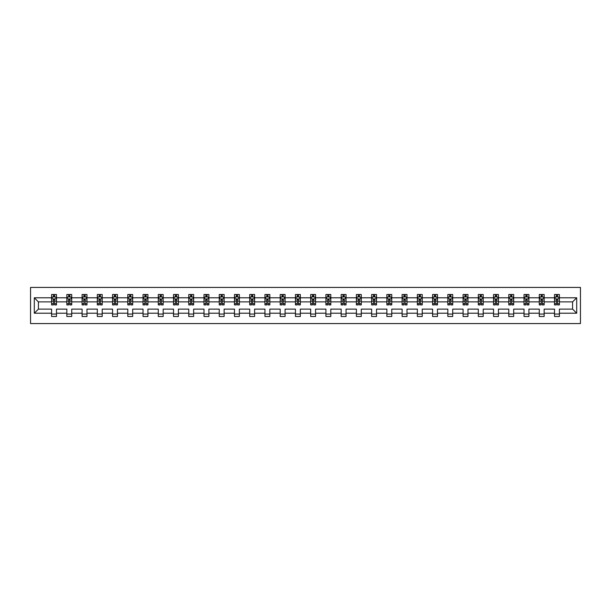 <?xml version="1.0" encoding="UTF-8"?>
<svg xmlns="http://www.w3.org/2000/svg" width="611" height="611" viewBox="0 0 611 611"><rect width="100%" height="100%" fill="white"/><g stroke="black" fill="none" stroke-linecap="round" stroke-linejoin="round"><path stroke-width="0.92" d="M30.55 323.57L580.45 323.57L580.45 287.43L30.55 287.43L30.55 323.57M559.401 313.214L559.401 309.113L572.583 309.113L576.692 313.214L559.401 313.214L559.401 316.49L554.513 316.49L554.513 313.214L544.157 313.214L544.157 316.49L539.276 316.49L539.276 313.214L528.92 313.214L528.92 316.49L524.032 316.49L524.032 313.214L513.675 313.214L513.675 316.49L508.795 316.49L508.795 313.214L498.439 313.214L498.439 316.49L493.551 316.49L493.551 313.214L483.202 313.214L483.202 316.49L478.314 316.49L478.314 313.214L467.957 313.214L467.957 316.49L463.077 316.49L463.077 313.214L452.72 313.214L452.72 316.49L447.832 316.49L447.832 313.214L437.484 313.214L437.484 316.49L432.596 316.49L432.596 313.214L422.239 313.214L422.239 316.49L417.359 316.49L417.359 313.214L407.002 313.214L407.002 316.49L402.114 316.49L402.114 313.214L391.758 313.214L391.758 316.49L386.878 316.49L386.878 313.214L376.521 313.214L376.521 316.49L371.633 316.49L371.633 313.214L361.284 313.214L361.284 316.49L356.396 316.49L356.396 313.214L346.04 313.214L346.04 316.49L341.159 316.49L341.159 313.214L330.803 313.214L330.803 316.49L325.915 316.49L325.915 313.214L315.559 313.214L315.559 316.49L310.678 316.49L310.678 313.214L300.322 313.214L300.322 316.49L295.441 316.49L295.441 313.214L285.085 313.214L285.085 316.49L280.197 316.49L280.197 313.214L269.841 313.214L269.841 316.49L264.96 316.49L264.96 313.214L254.604 313.214L254.604 316.49L249.716 316.49L249.716 313.214L239.367 313.214L239.367 316.49L234.479 316.49L234.479 313.214L224.122 313.214L224.122 316.49L219.242 316.49L219.242 313.214L208.886 313.214L208.886 316.49L203.998 316.49L203.998 313.214L193.641 313.214L193.641 316.49L188.761 316.49L188.761 313.214L178.404 313.214L178.404 316.49L173.516 316.49L173.516 313.214L163.168 313.214L163.168 316.49L158.28 316.49L158.28 313.214L147.923 313.214L147.923 316.49L143.043 316.49L143.043 313.214L132.686 313.214L132.686 316.49L127.798 316.49L127.798 313.214L117.449 313.214L117.449 316.49L112.561 316.49L112.561 313.214L102.205 313.214L102.205 316.49L97.325 316.49L97.325 313.214L86.968 313.214L86.968 316.49L82.08 316.49L82.08 313.214L71.724 313.214L71.724 316.49L66.843 316.49L66.843 313.214L56.487 313.214L56.487 316.49L51.599 316.49L51.599 313.214L34.308 313.214L34.308 297.786L51.599 297.786L51.599 294.51L56.487 294.51L56.487 297.786L66.843 297.786L66.843 294.51L71.724 294.51L71.724 297.786L82.08 297.786L82.08 294.51L86.968 294.51L86.968 297.786L97.325 297.786L97.325 294.51L102.205 294.51L102.205 297.786L112.561 297.786L112.561 294.51L117.449 294.51L117.449 297.786L127.798 297.786L127.798 294.51L132.686 294.51L132.686 297.786L143.043 297.786L143.043 294.51L147.923 294.51L147.923 297.786L158.28 297.786L158.28 294.51L163.168 294.51L163.168 297.786L173.516 297.786L173.516 294.51L178.404 294.51L178.404 297.786L188.761 297.786L188.761 294.51L193.641 294.51L193.641 297.786L203.998 297.786L203.998 294.51L208.886 294.51L208.886 297.786L219.242 297.786L219.242 294.51L224.122 294.51L224.122 297.786L234.479 297.786L234.479 294.51L239.367 294.51L239.367 297.786L249.716 297.786L249.716 294.51L254.604 294.51L254.604 297.786L264.96 297.786L264.96 294.51L269.841 294.51L269.841 297.786L280.197 297.786L280.197 294.51L285.085 294.51L285.085 297.786L295.441 297.786L295.441 294.51L300.322 294.51L300.322 297.786L310.678 297.786L310.678 294.51L315.559 294.51L315.559 297.786L325.915 297.786L325.915 294.51L330.803 294.51L330.803 297.786L341.159 297.786L341.159 294.51L346.04 294.51L346.04 297.786L356.396 297.786L356.396 294.51L361.284 294.51L361.284 297.786L371.633 297.786L371.633 294.51L376.521 294.51L376.521 297.786L386.878 297.786L386.878 294.51L391.758 294.51L391.758 297.786L402.114 297.786L402.114 294.51L407.002 294.51L407.002 297.786L417.359 297.786L417.359 294.51L422.239 294.51L422.239 297.786L432.596 297.786L432.596 294.51L437.484 294.51L437.484 297.786L447.832 297.786L447.832 294.51L452.72 294.51L452.72 297.786L463.077 297.786L463.077 294.51L467.957 294.51L467.957 297.786L478.314 297.786L478.314 294.51L483.202 294.51L483.202 297.786L493.551 297.786L493.551 294.51L498.439 294.51L498.439 297.786L508.795 297.786L508.795 294.51L513.675 294.51L513.675 297.786L524.032 297.786L524.032 294.51L528.92 294.51L528.92 297.786L539.276 297.786L539.276 294.51L544.157 294.51L544.157 297.786L554.513 297.786L554.513 294.51L559.401 294.51L559.401 297.786L576.692 297.786L576.692 313.214M554.513 297.786L554.513 301.887L544.157 301.887L544.157 297.786M544.157 313.214L544.157 309.113L554.513 309.113L554.513 313.214M539.276 297.786L539.276 301.887L528.92 301.887L528.92 297.786M528.92 313.214L528.92 309.113L539.276 309.113L539.276 313.214M524.032 297.786L524.032 301.887L513.675 301.887L513.675 297.786M513.675 313.214L513.675 309.113L524.032 309.113L524.032 313.214M508.795 297.786L508.795 301.887L498.439 301.887L498.439 297.786M498.439 313.214L498.439 309.113L508.795 309.113L508.795 313.214M493.551 297.786L493.551 301.887L483.202 301.887L483.202 297.786M483.202 313.214L483.202 309.113L493.551 309.113L493.551 313.214M478.314 297.786L478.314 301.887L467.957 301.887L467.957 297.786M467.957 313.214L467.957 309.113L478.314 309.113L478.314 313.214M463.077 297.786L463.077 301.887L452.72 301.887L452.72 297.786M452.72 313.214L452.72 309.113L463.077 309.113L463.077 313.214M447.832 297.786L447.832 301.887L437.484 301.887L437.484 297.786M437.484 313.214L437.484 309.113L447.832 309.113L447.832 313.214M432.596 297.786L432.596 301.887L422.239 301.887L422.239 297.786M422.239 313.214L422.239 309.113L432.596 309.113L432.596 313.214M417.359 297.786L417.359 301.887L407.002 301.887L407.002 297.786M407.002 313.214L407.002 309.113L417.359 309.113L417.359 313.214M402.114 297.786L402.114 301.887L391.758 301.887L391.758 297.786M391.758 313.214L391.758 309.113L402.114 309.113L402.114 313.214M386.878 297.786L386.878 301.887L376.521 301.887L376.521 297.786M376.521 313.214L376.521 309.113L386.878 309.113L386.878 313.214M371.633 297.786L371.633 301.887L361.284 301.887L361.284 297.786M361.284 313.214L361.284 309.113L371.633 309.113L371.633 313.214M356.396 297.786L356.396 301.887L346.04 301.887L346.04 297.786M346.04 313.214L346.04 309.113L356.396 309.113L356.396 313.214M341.159 297.786L341.159 301.887L330.803 301.887L330.803 297.786M330.803 313.214L330.803 309.113L341.159 309.113L341.159 313.214M325.915 297.786L325.915 301.887L315.559 301.887L315.559 297.786M315.559 313.214L315.559 309.113L325.915 309.113L325.915 313.214M310.678 297.786L310.678 301.887L300.322 301.887L300.322 297.786M300.322 313.214L300.322 309.113L310.678 309.113L310.678 313.214M295.441 297.786L295.441 301.887L285.085 301.887L285.085 297.786M285.085 313.214L285.085 309.113L295.441 309.113L295.441 313.214M280.197 297.786L280.197 301.887L269.841 301.887L269.841 297.786M269.841 313.214L269.841 309.113L280.197 309.113L280.197 313.214M264.96 297.786L264.96 301.887L254.604 301.887L254.604 297.786M254.604 313.214L254.604 309.113L264.96 309.113L264.96 313.214M249.716 297.786L249.716 301.887L239.367 301.887L239.367 297.786M239.367 313.214L239.367 309.113L249.716 309.113L249.716 313.214M234.479 297.786L234.479 301.887L224.122 301.887L224.122 297.786M224.122 313.214L224.122 309.113L234.479 309.113L234.479 313.214M219.242 297.786L219.242 301.887L208.886 301.887L208.886 297.786M208.886 313.214L208.886 309.113L219.242 309.113L219.242 313.214M203.998 297.786L203.998 301.887L193.641 301.887L193.641 297.786M193.641 313.214L193.641 309.113L203.998 309.113L203.998 313.214M188.761 297.786L188.761 301.887L178.404 301.887L178.404 297.786M178.404 313.214L178.404 309.113L188.761 309.113L188.761 313.214M173.516 297.786L173.516 301.887L163.168 301.887L163.168 297.786M163.168 313.214L163.168 309.113L173.516 309.113L173.516 313.214M158.28 297.786L158.28 301.887L147.923 301.887L147.923 297.786M147.923 313.214L147.923 309.113L158.28 309.113L158.28 313.214M143.043 297.786L143.043 301.887L132.686 301.887L132.686 297.786M132.686 313.214L132.686 309.113L143.043 309.113L143.043 313.214M127.798 297.786L127.798 301.887L117.449 301.887L117.449 297.786M117.449 313.214L117.449 309.113L127.798 309.113L127.798 313.214M112.561 297.786L112.561 301.887L102.205 301.887L102.205 297.786M102.205 313.214L102.205 309.113L112.561 309.113L112.561 313.214M97.325 297.786L97.325 301.887L86.968 301.887L86.968 297.786M86.968 313.214L86.968 309.113L97.325 309.113L97.325 313.214M82.08 297.786L82.08 301.887L71.724 301.887L71.724 297.786M71.724 313.214L71.724 309.113L82.08 309.113L82.08 313.214M66.843 297.786L66.843 301.887L56.487 301.887L56.487 297.786M56.487 313.214L56.487 309.113L66.843 309.113L66.843 313.214M51.599 297.786L51.599 301.887L38.417 301.887L38.417 309.113L51.599 309.113L51.599 313.214M34.308 297.786L38.417 301.887M572.583 309.113L572.583 301.887L559.401 301.887L559.401 297.786M556.369 296.954L557.545 296.954M541.132 296.954L542.301 296.954M525.888 296.954L527.064 296.954M510.651 296.954L511.819 296.954M495.414 296.954L496.583 296.954M480.17 296.954L481.346 296.954M464.933 296.954L466.101 296.954M449.688 296.954L450.865 296.954M434.452 296.954L435.62 296.954M419.215 296.954L420.383 296.954M403.97 296.954L405.146 296.954M388.733 296.954L389.902 296.954M373.489 296.954L374.665 296.954M358.252 296.954L359.428 296.954M343.015 296.954L344.184 296.954M327.771 296.954L328.947 296.954M312.534 296.954L313.703 296.954M297.297 296.954L298.466 296.954M282.053 296.954L283.229 296.954M266.816 296.954L267.985 296.954M251.572 296.954L252.748 296.954M236.335 296.954L237.511 296.954M221.098 296.954L222.267 296.954M205.854 296.954L207.03 296.954M190.617 296.954L191.785 296.954M175.38 296.954L176.548 296.954M160.135 296.954L161.312 296.954M144.899 296.954L146.067 296.954M129.654 296.954L130.83 296.954M114.417 296.954L115.586 296.954M99.181 296.954L100.349 296.954M83.936 296.954L85.112 296.954M68.699 296.954L69.868 296.954M53.455 296.954L54.631 296.954M51.599 314.046L56.487 314.046M66.843 314.046L71.724 314.046M82.08 314.046L86.968 314.046M97.325 314.046L102.205 314.046M112.561 314.046L117.449 314.046M127.798 314.046L132.686 314.046M143.043 314.046L147.923 314.046M158.28 314.046L163.168 314.046M173.516 314.046L178.404 314.046M188.761 314.046L193.641 314.046M203.998 314.046L208.886 314.046M219.242 314.046L224.122 314.046M234.479 314.046L239.367 314.046M249.716 314.046L254.604 314.046M264.96 314.046L269.841 314.046M280.197 314.046L285.085 314.046M295.441 314.046L300.322 314.046M310.678 314.046L315.559 314.046M325.915 314.046L330.803 314.046M341.159 314.046L346.04 314.046M356.396 314.046L361.284 314.046M371.633 314.046L376.521 314.046M386.878 314.046L391.758 314.046M402.114 314.046L407.002 314.046M417.359 314.046L422.239 314.046M432.596 314.046L437.484 314.046M447.832 314.046L452.72 314.046M463.077 314.046L467.957 314.046M478.314 314.046L483.202 314.046M493.551 314.046L498.439 314.046M508.795 314.046L513.675 314.046M524.032 314.046L528.92 314.046M539.276 314.046L544.157 314.046M554.513 314.046L559.401 314.046M38.417 309.113L34.308 313.214M576.692 297.786L572.583 301.887M54.631 295.777L53.455 295.777M52.523 297.122L51.599 297.122L51.599 294.51L53.455 294.51L53.455 296.999M51.599 303.69L51.599 304.912L53.455 304.912L53.455 303.69L51.599 303.69L51.599 301.887M56.487 301.887L56.487 304.912L54.631 304.912L54.631 299.688L53.455 299.688L53.455 303.69M55.57 297.122L56.487 297.122L56.487 294.51L54.631 294.51L54.631 296.999M56.487 298.955L55.509 296.999L52.577 296.999L51.599 298.955M69.868 295.777L68.699 295.777M67.76 297.122L66.843 297.122L66.843 294.51L68.699 294.51L68.699 296.999M66.843 303.69L66.843 304.912L68.699 304.912L68.699 303.69L66.843 303.69L66.843 301.887M71.724 301.887L71.724 304.912L69.868 304.912L69.868 299.688L68.699 299.688L68.699 303.69M70.807 297.122L71.724 297.122L71.724 294.51L69.868 294.51L69.868 296.999M71.724 298.955L70.746 296.999L67.821 296.999L66.843 298.955M85.112 295.777L83.936 295.777M82.997 297.122L82.08 297.122L82.08 294.51L83.936 294.51L83.936 296.999M82.08 303.69L82.08 304.912L83.936 304.912L83.936 303.69L82.08 303.69L82.08 301.887M86.968 301.887L86.968 304.912L85.112 304.912L85.112 299.688L83.936 299.688L83.936 303.69M86.052 297.122L86.968 297.122L86.968 294.51L85.112 294.51L85.112 296.999M86.968 298.955L85.991 296.999L83.058 296.999L82.08 298.955M100.349 295.777L99.181 295.777M98.241 297.122L97.325 297.122L97.325 294.51L99.181 294.51L99.181 296.999M97.325 303.69L97.325 304.912L99.181 304.912L99.181 303.69L97.325 303.69L97.325 301.887M102.205 301.887L102.205 304.912L100.349 304.912L100.349 299.688L99.181 299.688L99.181 303.69M101.289 297.122L102.205 297.122L102.205 294.51L100.349 294.51L100.349 296.999M102.205 298.955L101.227 296.999L98.295 296.999L97.325 298.955M115.586 295.777L114.417 295.777M113.478 297.122L112.561 297.122L112.561 294.51L114.417 294.51L114.417 296.999M112.561 303.69L112.561 304.912L114.417 304.912L114.417 303.69L112.561 303.69L112.561 301.887M117.449 301.887L117.449 304.912L115.586 304.912L115.586 299.688L114.417 299.688L114.417 303.69M116.525 297.122L117.449 297.122L117.449 294.51L115.586 294.51L115.586 296.999M117.449 298.955L116.472 296.999L113.539 296.999L112.561 298.955M130.83 295.777L129.654 295.777M128.722 297.122L127.798 297.122L127.798 294.51L129.654 294.51L129.654 296.999M127.798 303.69L127.798 304.912L129.654 304.912L129.654 303.69L127.798 303.69L127.798 301.887M132.686 301.887L132.686 304.912L130.83 304.912L130.83 299.688L129.654 299.688L129.654 303.69M131.77 297.122L132.686 297.122L132.686 294.51L130.83 294.51L130.83 296.999M132.686 298.955L131.709 296.999L128.776 296.999L127.798 298.955M146.067 295.777L144.899 295.777M143.959 297.122L143.043 297.122L143.043 294.51L144.899 294.51L144.899 296.999M143.043 303.69L143.043 304.912L144.899 304.912L144.899 303.69L143.043 303.69L143.043 301.887M147.923 301.887L147.923 304.912L146.067 304.912L146.067 299.688L144.899 299.688L144.899 303.69M147.007 297.122L147.923 297.122L147.923 294.51L146.067 294.51L146.067 296.999M147.923 298.955L146.946 296.999L144.02 296.999L143.043 298.955M161.312 295.777L160.135 295.777M159.196 297.122L158.28 297.122L158.28 294.51L160.135 294.51L160.135 296.999M158.28 303.69L158.28 304.912L160.135 304.912L160.135 303.69L158.28 303.69L158.28 301.887M163.168 301.887L163.168 304.912L161.312 304.912L161.312 299.688L160.135 299.688L160.135 303.69M162.243 297.122L163.168 297.122L163.168 294.51L161.312 294.51L161.312 296.999M163.168 298.955L162.19 296.999L159.257 296.999L158.28 298.955M176.548 295.777L175.38 295.777M174.441 297.122L173.516 297.122L173.516 294.51L175.38 294.51L175.38 296.999M173.516 303.69L173.516 304.912L175.38 304.912L175.38 303.69L173.516 303.69L173.516 301.887M178.404 301.887L178.404 304.912L176.548 304.912L176.548 299.688L175.38 299.688L175.38 303.69M177.488 297.122L178.404 297.122L178.404 294.51L176.548 294.51L176.548 296.999M178.404 298.955L177.427 296.999L174.494 296.999L173.516 298.955M191.785 295.777L190.617 295.777M189.677 297.122L188.761 297.122L188.761 294.51L190.617 294.51L190.617 296.999M188.761 303.69L188.761 304.912L190.617 304.912L190.617 303.69L188.761 303.69L188.761 301.887M193.641 301.887L193.641 304.912L191.785 304.912L191.785 299.688L190.617 299.688L190.617 303.69M192.725 297.122L193.641 297.122L193.641 294.51L191.785 294.51L191.785 296.999M193.641 298.955L192.671 296.999L189.738 296.999L188.761 298.955M207.03 295.777L205.854 295.777M204.914 297.122L203.998 297.122L203.998 294.51L205.854 294.51L205.854 296.999M203.998 303.69L203.998 304.912L205.854 304.912L205.854 303.69L203.998 303.69L203.998 301.887M208.886 301.887L208.886 304.912L207.03 304.912L207.03 299.688L205.854 299.688L205.854 303.69M207.969 297.122L208.886 297.122L208.886 294.51L207.03 294.51L207.03 296.999M208.886 298.955L207.908 296.999L204.975 296.999L203.998 298.955M222.267 295.777L221.098 295.777M220.159 297.122L219.242 297.122L219.242 294.51L221.098 294.51L221.098 296.999M219.242 303.69L219.242 304.912L221.098 304.912L221.098 303.69L219.242 303.69L219.242 301.887M224.122 301.887L224.122 304.912L222.267 304.912L222.267 299.688L221.098 299.688L221.098 303.69M223.206 297.122L224.122 297.122L224.122 294.51L222.267 294.51L222.267 296.999M224.122 298.955L223.145 296.999L220.22 296.999L219.242 298.955M237.511 295.777L236.335 295.777M235.395 297.122L234.479 297.122L234.479 294.51L236.335 294.51L236.335 296.999M234.479 303.69L234.479 304.912L236.335 304.912L236.335 303.69L234.479 303.69L234.479 301.887M239.367 301.887L239.367 304.912L237.511 304.912L237.511 299.688L236.335 299.688L236.335 303.69M238.443 297.122L239.367 297.122L239.367 294.51L237.511 294.51L237.511 296.999M239.367 298.955L238.389 296.999L235.456 296.999L234.479 298.955M252.748 295.777L251.572 295.777M250.64 297.122L249.716 297.122L249.716 294.51L251.572 294.51L251.572 296.999M249.716 303.69L249.716 304.912L251.572 304.912L251.572 303.69L249.716 303.69L249.716 301.887M254.604 301.887L254.604 304.912L252.748 304.912L252.748 299.688L251.572 299.688L251.572 303.69M253.687 297.122L254.604 297.122L254.604 294.51L252.748 294.51L252.748 296.999M254.604 298.955L253.626 296.999L250.693 296.999L249.716 298.955M267.985 295.777L266.816 295.777M265.877 297.122L264.96 297.122L264.96 294.51L266.816 294.51L266.816 296.999M264.96 303.69L264.96 304.912L266.816 304.912L266.816 303.69L264.96 303.69L264.96 301.887M269.841 301.887L269.841 304.912L267.985 304.912L267.985 299.688L266.816 299.688L266.816 303.69M268.924 297.122L269.841 297.122L269.841 294.51L267.985 294.51L267.985 296.999M269.841 298.955L268.863 296.999L265.938 296.999L264.96 298.955M283.229 295.777L282.053 295.777M281.113 297.122L280.197 297.122L280.197 294.51L282.053 294.51L282.053 296.999M280.197 303.69L280.197 304.912L282.053 304.912L282.053 303.69L280.197 303.69L280.197 301.887M285.085 301.887L285.085 304.912L283.229 304.912L283.229 299.688L282.053 299.688L282.053 303.69M284.161 297.122L285.085 297.122L285.085 294.51L283.229 294.51L283.229 296.999M285.085 298.955L284.107 296.999L281.175 296.999L280.197 298.955M298.466 295.777L297.297 295.777M296.358 297.122L295.441 297.122L295.441 294.51L297.297 294.51L297.297 296.999M295.441 303.69L295.441 304.912L297.297 304.912L297.297 303.69L295.441 303.69L295.441 301.887M300.322 301.887L300.322 304.912L298.466 304.912L298.466 299.688L297.297 299.688L297.297 303.69M299.405 297.122L300.322 297.122L300.322 294.51L298.466 294.51L298.466 296.999M300.322 298.955L299.344 296.999L296.411 296.999L295.441 298.955M313.703 295.777L312.534 295.777M311.595 297.122L310.678 297.122L310.678 294.51L312.534 294.51L312.534 296.999M310.678 303.69L310.678 304.912L312.534 304.912L312.534 303.69L310.678 303.69L310.678 301.887M315.559 301.887L315.559 304.912L313.703 304.912L313.703 299.688L312.534 299.688L312.534 303.69M314.642 297.122L315.559 297.122L315.559 294.51L313.703 294.51L313.703 296.999M315.559 298.955L314.589 296.999L311.656 296.999L310.678 298.955M328.947 295.777L327.771 295.777M326.839 297.122L325.915 297.122L325.915 294.51L327.771 294.51L327.771 296.999M325.915 303.69L325.915 304.912L327.771 304.912L327.771 303.69L325.915 303.69L325.915 301.887M330.803 301.887L330.803 304.912L328.947 304.912L328.947 299.688L327.771 299.688L327.771 303.69M329.887 297.122L330.803 297.122L330.803 294.51L328.947 294.51L328.947 296.999M330.803 298.955L329.825 296.999L326.893 296.999L325.915 298.955M344.184 295.777L343.015 295.777M342.076 297.122L341.159 297.122L341.159 294.51L343.015 294.51L343.015 296.999M341.159 303.69L341.159 304.912L343.015 304.912L343.015 303.69L341.159 303.69L341.159 301.887M346.04 301.887L346.04 304.912L344.184 304.912L344.184 299.688L343.015 299.688L343.015 303.69M345.123 297.122L346.04 297.122L346.04 294.51L344.184 294.51L344.184 296.999M346.04 298.955L345.062 296.999L342.137 296.999L341.159 298.955M359.428 295.777L358.252 295.777M357.313 297.122L356.396 297.122L356.396 294.51L358.252 294.51L358.252 296.999M356.396 303.69L356.396 304.912L358.252 304.912L358.252 303.69L356.396 303.69L356.396 301.887M361.284 301.887L361.284 304.912L359.428 304.912L359.428 299.688L358.252 299.688L358.252 303.69M360.36 297.122L361.284 297.122L361.284 294.51L359.428 294.51L359.428 296.999M361.284 298.955L360.307 296.999L357.374 296.999L356.396 298.955M374.665 295.777L373.489 295.777M372.557 297.122L371.633 297.122L371.633 294.51L373.489 294.51L373.489 296.999M371.633 303.69L371.633 304.912L373.489 304.912L373.489 303.69L371.633 303.69L371.633 301.887M376.521 301.887L376.521 304.912L374.665 304.912L374.665 299.688L373.489 299.688L373.489 303.69M375.605 297.122L376.521 297.122L376.521 294.51L374.665 294.51L374.665 296.999M376.521 298.955L375.544 296.999L372.611 296.999L371.633 298.955M389.902 295.777L388.733 295.777M387.794 297.122L386.878 297.122L386.878 294.51L388.733 294.51L388.733 296.999M386.878 303.69L386.878 304.912L388.733 304.912L388.733 303.69L386.878 303.69L386.878 301.887M391.758 301.887L391.758 304.912L389.902 304.912L389.902 299.688L388.733 299.688L388.733 303.69M390.841 297.122L391.758 297.122L391.758 294.51L389.902 294.51L389.902 296.999M391.758 298.955L390.78 296.999L387.855 296.999L386.878 298.955M405.146 295.777L403.97 295.777M403.031 297.122L402.114 297.122L402.114 294.51L403.97 294.51L403.97 296.999M402.114 303.69L402.114 304.912L403.97 304.912L403.97 303.69L402.114 303.69L402.114 301.887M407.002 301.887L407.002 304.912L405.146 304.912L405.146 299.688L403.97 299.688L403.97 303.69M406.086 297.122L407.002 297.122L407.002 294.51L405.146 294.51L405.146 296.999M407.002 298.955L406.025 296.999L403.092 296.999L402.114 298.955M420.383 295.777L419.215 295.777M418.275 297.122L417.359 297.122L417.359 294.51L419.215 294.51L419.215 296.999M417.359 303.69L417.359 304.912L419.215 304.912L419.215 303.69L417.359 303.69L417.359 301.887M422.239 301.887L422.239 304.912L420.383 304.912L420.383 299.688L419.215 299.688L419.215 303.69M421.323 297.122L422.239 297.122L422.239 294.51L420.383 294.51L420.383 296.999M422.239 298.955L421.262 296.999L418.329 296.999L417.359 298.955M435.62 295.777L434.452 295.777M433.512 297.122L432.596 297.122L432.596 294.51L434.452 294.51L434.452 296.999M432.596 303.69L432.596 304.912L434.452 304.912L434.452 303.69L432.596 303.69L432.596 301.887M437.484 301.887L437.484 304.912L435.62 304.912L435.62 299.688L434.452 299.688L434.452 303.69M436.56 297.122L437.484 297.122L437.484 294.51L435.62 294.51L435.62 296.999M437.484 298.955L436.506 296.999L433.573 296.999L432.596 298.955M450.865 295.777L449.688 295.777M448.757 297.122L447.832 297.122L447.832 294.51L449.688 294.51L449.688 296.999M447.832 303.69L447.832 304.912L449.688 304.912L449.688 303.69L447.832 303.69L447.832 301.887M452.72 301.887L452.72 304.912L450.865 304.912L450.865 299.688L449.688 299.688L449.688 303.69M451.804 297.122L452.72 297.122L452.72 294.51L450.865 294.51L450.865 296.999M452.72 298.955L451.743 296.999L448.81 296.999L447.832 298.955M466.101 295.777L464.933 295.777M463.993 297.122L463.077 297.122L463.077 294.51L464.933 294.51L464.933 296.999M463.077 303.69L463.077 304.912L464.933 304.912L464.933 303.69L463.077 303.69L463.077 301.887M467.957 301.887L467.957 304.912L466.101 304.912L466.101 299.688L464.933 299.688L464.933 303.69M467.041 297.122L467.957 297.122L467.957 294.51L466.101 294.51L466.101 296.999M467.957 298.955L466.98 296.999L464.055 296.999L463.077 298.955M481.346 295.777L480.17 295.777M479.23 297.122L478.314 297.122L478.314 294.51L480.17 294.51L480.17 296.999M478.314 303.69L478.314 304.912L480.17 304.912L480.17 303.69L478.314 303.69L478.314 301.887M483.202 301.887L483.202 304.912L481.346 304.912L481.346 299.688L480.17 299.688L480.17 303.69M482.278 297.122L483.202 297.122L483.202 294.51L481.346 294.51L481.346 296.999M483.202 298.955L482.224 296.999L479.291 296.999L478.314 298.955M496.583 295.777L495.414 295.777M494.475 297.122L493.551 297.122L493.551 294.51L495.414 294.51L495.414 296.999M493.551 303.69L493.551 304.912L495.414 304.912L495.414 303.69L493.551 303.69L493.551 301.887M498.439 301.887L498.439 304.912L496.583 304.912L496.583 299.688L495.414 299.688L495.414 303.69M497.522 297.122L498.439 297.122L498.439 294.51L496.583 294.51L496.583 296.999M498.439 298.955L497.461 296.999L494.528 296.999L493.551 298.955M511.819 295.777L510.651 295.777M509.711 297.122L508.795 297.122L508.795 294.51L510.651 294.51L510.651 296.999M508.795 303.69L508.795 304.912L510.651 304.912L510.651 303.69L508.795 303.69L508.795 301.887M513.675 301.887L513.675 304.912L511.819 304.912L511.819 299.688L510.651 299.688L510.651 303.69M512.759 297.122L513.675 297.122L513.675 294.51L511.819 294.51L511.819 296.999M513.675 298.955L512.705 296.999L509.773 296.999L508.795 298.955M527.064 295.777L525.888 295.777M524.948 297.122L524.032 297.122L524.032 294.51L525.888 294.51L525.888 296.999M524.032 303.69L524.032 304.912L525.888 304.912L525.888 303.69L524.032 303.69L524.032 301.887M528.92 301.887L528.92 304.912L527.064 304.912L527.064 299.688L525.888 299.688L525.888 303.69M528.003 297.122L528.92 297.122L528.92 294.51L527.064 294.51L527.064 296.999M528.92 298.955L527.942 296.999L525.009 296.999L524.032 298.955M542.301 295.777L541.132 295.777M540.193 297.122L539.276 297.122L539.276 294.51L541.132 294.51L541.132 296.999M539.276 303.69L539.276 304.912L541.132 304.912L541.132 303.69L539.276 303.69L539.276 301.887M544.157 301.887L544.157 304.912L542.301 304.912L542.301 299.688L541.132 299.688L541.132 303.69M543.24 297.122L544.157 297.122L544.157 294.51L542.301 294.51L542.301 296.999M544.157 298.955L543.179 296.999L540.254 296.999L539.276 298.955M557.545 295.777L556.369 295.777M555.43 297.122L554.513 297.122L554.513 294.51L556.369 294.51L556.369 296.999M554.513 303.69L554.513 304.912L556.369 304.912L556.369 303.69L554.513 303.69L554.513 301.887M559.401 301.887L559.401 304.912L557.545 304.912L557.545 299.688L556.369 299.688L556.369 303.69M558.477 297.122L559.401 297.122L559.401 294.51L557.545 294.51L557.545 296.999M559.401 298.955L558.423 296.999L555.491 296.999L554.513 298.955M56.464 298.909L51.63 298.909M56.487 303.69L54.631 303.69M53.455 301.07L51.599 301.07M56.487 301.07L54.631 301.07M54.631 296.404L53.455 296.404M71.701 298.909L66.866 298.909M71.724 303.69L69.868 303.69M68.699 301.07L66.843 301.07M71.724 301.07L69.868 301.07M69.868 296.404L68.699 296.404M86.945 298.909L82.103 298.909M86.968 303.69L85.112 303.69M83.936 301.07L82.08 301.07M86.968 301.07L85.112 301.07M85.112 296.404L83.936 296.404M102.182 298.909L97.348 298.909M102.205 303.69L100.349 303.69M99.181 301.07L97.325 301.07M102.205 301.07L100.349 301.07M100.349 296.404L99.181 296.404M117.419 298.909L112.584 298.909M117.449 303.69L115.586 303.69M114.417 301.07L112.561 301.07M117.449 301.07L115.586 301.07M115.586 296.404L114.417 296.404M132.663 298.909L127.829 298.909M132.686 303.69L130.83 303.69M129.654 301.07L127.798 301.07M132.686 301.07L130.83 301.07M130.83 296.404L129.654 296.404M147.9 298.909L143.066 298.909M147.923 303.69L146.067 303.69M144.899 301.07L143.043 301.07M147.923 301.07L146.067 301.07M146.067 296.404L144.899 296.404M163.137 298.909L158.302 298.909M163.168 303.69L161.312 303.69M160.135 301.07L158.28 301.07M163.168 301.07L161.312 301.07M161.312 296.404L160.135 296.404M178.381 298.909L173.547 298.909M178.404 303.69L176.548 303.69M175.38 301.07L173.516 301.07M178.404 301.07L176.548 301.07M176.548 296.404L175.38 296.404M193.618 298.909L188.784 298.909M193.641 303.69L191.785 303.69M190.617 301.07L188.761 301.07M193.641 301.07L191.785 301.07M191.785 296.404L190.617 296.404M208.863 298.909L204.021 298.909M208.886 303.69L207.03 303.69M205.854 301.07L203.998 301.07M208.886 301.07L207.03 301.07M207.03 296.404L205.854 296.404M224.1 298.909L219.265 298.909M224.122 303.69L222.267 303.69M221.098 301.07L219.242 301.07M224.122 301.07L222.267 301.07M222.267 296.404L221.098 296.404M239.336 298.909L234.502 298.909M239.367 303.69L237.511 303.69M236.335 301.07L234.479 301.07M239.367 301.07L237.511 301.07M237.511 296.404L236.335 296.404M254.581 298.909L249.746 298.909M254.604 303.69L252.748 303.69M251.572 301.07L249.716 301.07M254.604 301.07L252.748 301.07M252.748 296.404L251.572 296.404M269.818 298.909L264.983 298.909M269.841 303.69L267.985 303.69M266.816 301.07L264.96 301.07M269.841 301.07L267.985 301.07M267.985 296.404L266.816 296.404M285.062 298.909L280.22 298.909M285.085 303.69L283.229 303.69M282.053 301.07L280.197 301.07M285.085 301.07L283.229 301.07M283.229 296.404L282.053 296.404M300.299 298.909L295.464 298.909M300.322 303.69L298.466 303.69M297.297 301.07L295.441 301.07M300.322 301.07L298.466 301.07M298.466 296.404L297.297 296.404M315.536 298.909L310.701 298.909M315.559 303.69L313.703 303.69M312.534 301.07L310.678 301.07M315.559 301.07L313.703 301.07M313.703 296.404L312.534 296.404M330.78 298.909L325.938 298.909M330.803 303.69L328.947 303.69M327.771 301.07L325.915 301.07M330.803 301.07L328.947 301.07M328.947 296.404L327.771 296.404M346.017 298.909L341.182 298.909M346.04 303.69L344.184 303.69M343.015 301.07L341.159 301.07M346.04 301.07L344.184 301.07M344.184 296.404L343.015 296.404M361.254 298.909L356.419 298.909M361.284 303.69L359.428 303.69M358.252 301.07L356.396 301.07M361.284 301.07L359.428 301.07M359.428 296.404L358.252 296.404M376.498 298.909L371.664 298.909M376.521 303.69L374.665 303.69M373.489 301.07L371.633 301.07M376.521 301.07L374.665 301.07M374.665 296.404L373.489 296.404M391.735 298.909L386.9 298.909M391.758 303.69L389.902 303.69M388.733 301.07L386.878 301.07M391.758 301.07L389.902 301.07M389.902 296.404L388.733 296.404M406.979 298.909L402.137 298.909M407.002 303.69L405.146 303.69M403.97 301.07L402.114 301.07M407.002 301.07L405.146 301.07M405.146 296.404L403.97 296.404M422.216 298.909L417.382 298.909M422.239 303.69L420.383 303.69M419.215 301.07L417.359 301.07M422.239 301.07L420.383 301.07M420.383 296.404L419.215 296.404M437.453 298.909L432.619 298.909M437.484 303.69L435.62 303.69M434.452 301.07L432.596 301.07M437.484 301.07L435.62 301.07M435.62 296.404L434.452 296.404M452.698 298.909L447.863 298.909M452.72 303.69L450.865 303.69M449.688 301.07L447.832 301.07M452.72 301.07L450.865 301.07M450.865 296.404L449.688 296.404M467.934 298.909L463.1 298.909M467.957 303.69L466.101 303.69M464.933 301.07L463.077 301.07M467.957 301.07L466.101 301.07M466.101 296.404L464.933 296.404M483.171 298.909L478.337 298.909M483.202 303.69L481.346 303.69M480.17 301.07L478.314 301.07M483.202 301.07L481.346 301.07M481.346 296.404L480.17 296.404M498.416 298.909L493.581 298.909M498.439 303.69L496.583 303.69M495.414 301.07L493.551 301.07M498.439 301.07L496.583 301.07M496.583 296.404L495.414 296.404M513.652 298.909L508.818 298.909M513.675 303.69L511.819 303.69M510.651 301.07L508.795 301.07M513.675 301.07L511.819 301.07M511.819 296.404L510.651 296.404M528.897 298.909L524.055 298.909M528.92 303.69L527.064 303.69M525.888 301.07L524.032 301.07M528.92 301.07L527.064 301.07M527.064 296.404L525.888 296.404M544.134 298.909L539.299 298.909M544.157 303.69L542.301 303.69M541.132 301.07L539.276 301.07M544.157 301.07L542.301 301.07M542.301 296.404L541.132 296.404M559.37 298.909L554.536 298.909M559.401 303.69L557.545 303.69M556.369 301.07L554.513 301.07M559.401 301.07L557.545 301.07M557.545 296.404L556.369 296.404"/></g></svg>
